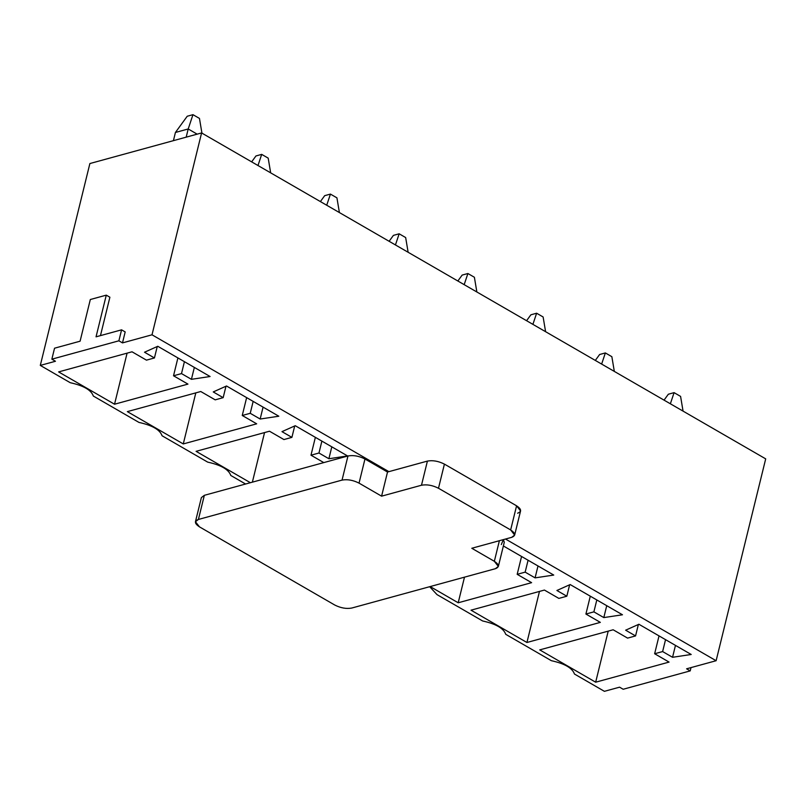 <?xml version="1.0" encoding="UTF-8"?>
<svg xmlns="http://www.w3.org/2000/svg" width="806" height="806" viewBox="0 0 806 806"><rect width="100%" height="100%" fill="white"/><g stroke="black" fill="none" stroke-linecap="round" stroke-linejoin="round"><path stroke-width="1.21" d="M173.421 140.657L175.426 132.466L173.421 140.657M186.186 137.161L188.201 128.97L175.426 132.466L188.201 128.97L186.186 137.161M197.168 134.159L188.201 128.97L192.966 114.674L199.465 118.422L192.966 114.674L187.224 116.245L192.966 114.674L188.201 128.97L197.168 134.159M187.224 116.245L175.426 132.466L187.224 116.245M201.933 133.141L199.465 118.422L201.933 133.141M261.698 154.379L268.197 158.137L261.698 154.379L255.955 155.961L261.698 154.379L257.98 165.522L261.698 154.379M255.955 155.961L251.653 161.865L255.955 155.961M270.665 172.847L268.197 158.137L270.665 172.847M330.43 194.095L336.928 197.843L330.43 194.095L324.687 195.667L330.43 194.095L326.712 205.238L330.43 194.095M324.687 195.667L320.385 201.581L324.687 195.667M339.397 212.562L336.928 197.843L339.397 212.562M399.161 233.8L405.66 237.558L399.161 233.8L393.419 235.382L399.161 233.8L395.444 244.943L399.161 233.8M393.419 235.382L389.117 241.286L393.419 235.382M408.128 252.268L405.66 237.558L408.128 252.268M467.893 273.516L474.391 277.264L467.893 273.516L462.15 275.088L467.893 273.516L464.175 284.659L467.893 273.516M462.15 275.088L457.848 281.002L462.15 275.088M476.86 291.984L474.391 277.264L476.86 291.984M536.625 313.222L543.123 316.98L536.625 313.222L530.882 314.803L536.625 313.222L532.907 324.365L536.625 313.222M530.882 314.803L526.58 320.707L530.882 314.803M545.591 331.689L543.123 316.98L545.591 331.689M605.356 352.937L611.855 356.685L605.356 352.937L599.614 354.509L605.356 352.937L601.639 364.08L605.356 352.937M599.614 354.509L595.322 360.423L599.614 354.509M614.323 371.405L611.855 356.685L614.323 371.405M674.088 392.643L680.586 396.401L674.088 392.643L668.345 394.225L674.088 392.643L670.37 403.786L674.088 392.643M668.345 394.225L664.053 400.129L668.345 394.225M683.055 411.11L680.586 396.401L683.055 411.11M202.951 500.969L204.341 495.317L347.97 455.974C353.36 454.987 359.023 455.995 364.967 458.997L387.515 472.024L427.412 461.092C432.802 460.105 438.464 461.113 444.418 464.115L516.575 505.805C521.502 509.09 521.855 511.558 517.613 513.21M498.35 566.427L495.378 568.704L351.748 608.046L495.378 568.704C499.619 567.051 499.277 564.583 494.34 561.298L471.792 548.271L511.689 537.34L471.792 548.271L494.34 561.298L498.35 566.427L504.274 542.297L503.367 539.617L501.312 544.564M334.752 605.024L199.455 526.852L334.752 605.024C340.696 608.026 346.368 609.034 351.748 608.046C346.368 609.034 340.696 608.026 334.752 605.024M514.651 535.073L520.575 510.944L516.575 505.805L510.651 529.945L514.651 535.073L511.689 537.34C515.931 535.688 515.578 533.229 510.651 529.945L438.484 488.255L510.651 529.945L516.575 505.805L444.418 464.115L438.484 488.255C432.54 485.252 426.878 484.245 421.488 485.232L381.591 496.164L421.488 485.232L427.412 461.092L387.515 472.024L381.591 496.164L359.043 483.126L381.591 496.164L387.515 472.024L364.967 458.997L359.043 483.126C353.099 480.124 347.426 479.117 342.046 480.104L198.407 519.457L342.046 480.104L347.97 455.974L204.341 495.317L198.407 519.457C194.175 521.109 194.518 523.578 199.455 526.852L195.445 521.724L198.407 519.457L204.341 495.317L201.379 497.594L195.445 521.724M494.34 561.298L499.398 540.705L494.34 561.298M342.046 480.104C347.426 479.117 353.099 480.124 359.043 483.126L364.967 458.997C359.023 455.995 353.36 454.987 347.97 455.974L342.046 480.104M421.488 485.232C426.878 484.245 432.54 485.252 438.484 488.255L444.418 464.115C438.464 461.113 432.802 460.105 427.412 461.092L421.488 485.232M109.888 297.223L100.458 335.618L109.888 297.223L106.281 295.147L96.045 336.827L121.575 329.835L118.885 340.807L51.856 359.174L55.463 361.259L40.3 365.41L55.463 361.259L51.856 359.174L54.546 348.202L80.086 341.2L90.322 299.52L106.281 295.147L109.888 297.223M125.182 331.921L122.492 342.893L152.012 334.802L201.591 132.94L89.879 163.547L40.3 365.41L89.879 163.547L201.591 132.94L765.7 458.866L716.121 660.718L686.591 668.809L716.121 660.718L765.7 458.866L201.591 132.94L152.012 334.802L388.875 471.651L152.012 334.802L122.492 342.893L118.885 340.807L122.492 342.893L125.182 331.921L121.575 329.835L125.182 331.921M551.364 660.688L505.725 634.312C503.639 628.327 495.942 623.884 482.633 620.973L436.993 594.606L429.669 586.697L436.993 594.606L482.633 620.973C495.942 623.884 503.639 628.327 505.725 634.312L551.364 660.688C564.674 663.6 572.371 668.043 574.456 674.028C572.371 668.043 564.674 663.6 551.364 660.688M613.154 629.778L539.738 649.888L595.664 682.198L608.208 631.128L595.664 682.198L669.071 662.089L654.643 653.747L659.026 635.894L654.643 653.747L662.623 651.56L665.544 639.662L662.623 651.56L672.547 657.293L675.468 645.394L672.547 657.293L691.205 654.482L638.896 624.257L625.637 630.191L635.561 635.924L638.372 624.489L635.561 635.924L627.582 638.11L613.154 629.778L627.582 638.11L635.561 635.924L625.637 630.191L638.896 624.257L691.205 654.482L672.547 657.293L662.623 651.56L654.643 653.747L669.071 662.089L595.664 682.198L539.738 649.888L613.154 629.778M544.423 590.063L471.006 610.182L526.933 642.493L539.476 591.423L526.933 642.493L600.339 622.373L585.912 614.041L590.294 596.178L585.912 614.041L593.891 611.855L596.813 599.946L593.891 611.855L603.815 617.587L606.737 605.679L603.815 617.587L622.474 614.777L570.164 584.552L556.906 590.486L566.83 596.218L569.64 584.783L566.83 596.218L558.85 598.405L544.423 590.063L558.85 598.405L566.83 596.218L556.906 590.486L570.164 584.552L622.474 614.777L603.815 617.587L593.891 611.855L585.912 614.041L600.339 622.373L526.933 642.493L471.006 610.182L544.423 590.063M430.152 586.567L458.201 602.777L464.488 577.167L458.201 602.777L531.607 582.667L517.18 574.325L521.563 556.472L517.18 574.325L525.159 572.139L528.081 560.241L525.159 572.139L535.083 577.872L538.005 565.973L535.083 577.872L553.742 575.061L503.377 545.964L553.742 575.061L535.083 577.872L525.159 572.139L517.18 574.325L531.607 582.667L458.201 602.777L430.152 586.567M245.598 484.023L230.798 475.469C228.713 469.485 221.015 465.042 207.706 462.13L162.066 435.764C159.981 429.779 152.284 425.336 138.975 422.425L93.335 396.048C91.249 390.064 83.552 385.621 70.243 382.709L40.3 365.41L70.243 382.709C83.552 385.621 91.249 390.064 93.335 396.048L138.975 422.425C152.284 425.336 159.981 429.779 162.066 435.764L207.706 462.13C221.015 465.042 228.713 469.485 230.798 475.469L245.598 484.023M269.496 431.22L196.08 451.33L250.384 482.703L196.08 451.33L269.496 431.22L283.924 439.562L269.496 431.22M252.369 482.159L264.549 432.58L252.369 482.159M323.79 462.594L310.985 455.199L315.368 437.336L310.985 455.199L318.964 453.012L321.886 441.104L318.964 453.012L328.888 458.745L331.81 446.836L328.888 458.745L347.547 455.934L295.238 425.709L281.979 431.643L291.903 437.376L294.714 425.941L291.903 437.376L283.924 439.562L291.903 437.376L281.979 431.643L295.238 425.709L347.547 455.934L328.888 458.745L318.964 453.012L310.985 455.199L323.79 462.594M200.765 391.515L127.348 411.624L183.274 443.935L195.818 392.865L183.274 443.935L256.681 423.825L242.253 415.483L246.636 397.63L242.253 415.483L250.233 413.297L253.155 401.398L250.233 413.297L260.157 419.029L263.078 407.131L260.157 419.029L278.816 416.218L226.506 385.993L213.247 391.928L223.171 397.66L225.982 386.225L223.171 397.66L215.192 399.847L200.765 391.515L215.192 399.847L223.171 397.66L213.247 391.928L226.506 385.993L278.816 416.218L260.157 419.029L250.233 413.297L242.253 415.483L256.681 423.825L183.274 443.935L127.348 411.624L200.765 391.515M604.409 691.326L574.456 674.028L604.409 691.326L619.572 687.175L604.409 691.326M505.503 539.033L716.121 660.718L505.503 539.033M619.572 687.175L623.179 689.261L690.198 670.894L686.591 668.809L690.198 670.894L691.014 667.6L690.198 670.894L623.179 689.261L619.572 687.175M114.543 404.219L58.616 371.909L132.033 351.799L146.46 360.141L154.44 357.955L144.516 352.222L157.775 346.288L210.084 376.513L191.425 379.324L181.501 373.591L173.522 375.777L187.949 384.109L114.543 404.219L127.086 353.159L114.543 404.219L187.949 384.109L173.522 375.777L177.904 357.914L173.522 375.777L181.501 373.591L184.423 361.682L181.501 373.591L191.425 379.324L194.347 367.415L191.425 379.324L210.084 376.513L157.775 346.288L144.516 352.222L154.44 357.955L157.251 346.52L154.44 357.955L146.46 360.141L132.033 351.799L58.616 371.909L114.543 404.219M51.856 359.174L118.885 340.807L121.575 329.835L96.045 336.827L106.281 295.147L90.322 299.52L80.086 341.2L54.546 348.202L51.856 359.174"/></g></svg>
